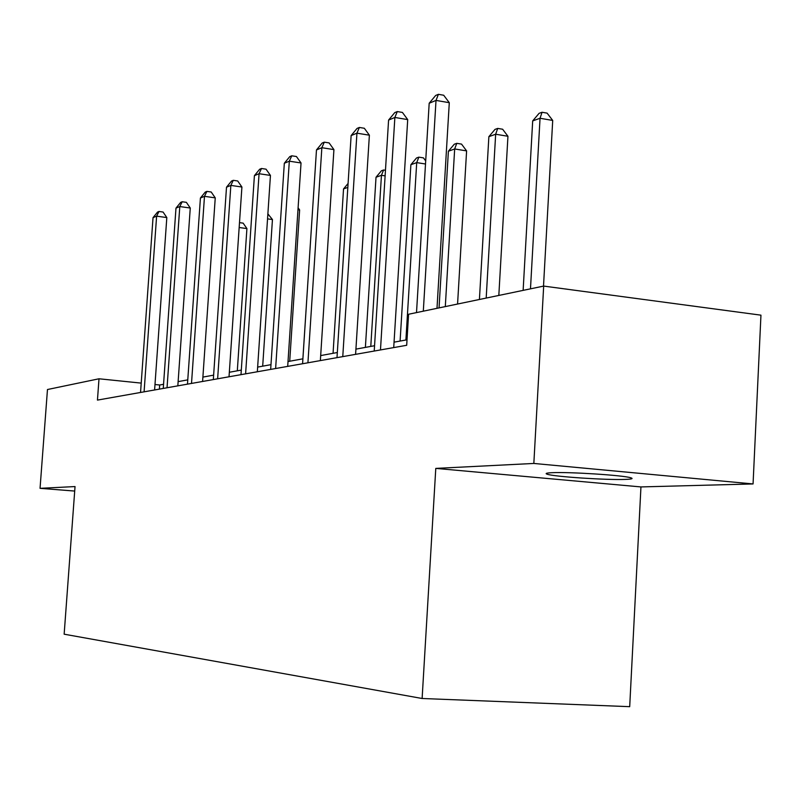 <?xml version="1.0" encoding="UTF-8"?>
<svg xmlns="http://www.w3.org/2000/svg" width="801" height="801" viewBox="0 0 801 801"><rect width="100%" height="100%" fill="white"/><g stroke="black" fill="none" stroke-linecap="round" stroke-linejoin="round"><path stroke-width="1.2" d="M552.089 472.7C546.402 472.95 544.8 473.471 547.303 474.252C554.352 476.715 606.798 480.179 625.291 479.409C631.849 479.178 633.641 478.618 630.667 477.746C623.088 475.253 569 471.789 552.089 472.7M753.06 483.944L533.836 463.449L435.784 468.395L640.95 486.928L753.06 483.944L760.95 315.163L543.679 286.087L408.57 314.252L406.688 345.291L97.452 400.1L99.004 378.783L47.469 389.526L40.05 488.33L74.703 491.063M640.95 486.928L629.696 706.672L422.117 698.492L64.15 634.192L75.034 486.567L40.05 488.33M533.836 463.449L543.679 286.087M435.784 468.395L422.117 698.492M163.564 384.29L159.679 385.001L154.983 384.52M141.216 383.108L99.004 378.783M407.018 339.794L394.052 342.167M374.558 345.722L355.924 349.126M337.321 352.53L320.68 355.574M302.898 358.818L288.02 361.541M270.978 364.655L257.642 367.098M241.301 370.082L229.336 372.265M213.627 375.138L202.893 377.101M187.774 379.864L178.132 381.626M159.379 389.126L159.679 385.001M154.603 389.977L166.818 217.562L156.616 216.16L144.09 391.839M153.031 217.642L157.547 212.075L158.988 211.474L156.616 216.16L153.031 217.642L140.545 392.46M158.988 211.474L163.064 212.045L166.818 217.562M237.306 370.813L246.918 228.575L239.169 227.514M239.499 222.638L243.144 223.139L246.918 228.575M177.832 385.852L190.268 208.02L179.794 206.558L167.039 387.764M175.98 208.13L180.656 202.393L182.187 201.752L179.794 206.558L175.98 208.13L163.264 388.435M182.187 201.752L186.373 202.343L190.268 208.02M202.593 381.466L215.249 197.867L204.485 196.325L191.509 383.429M200.42 198.007L205.266 192.07L206.898 191.389L204.485 196.325L200.42 198.007L187.474 384.15M206.898 191.389L211.204 192.01L215.249 197.867M262.688 366.167L272.45 219.544L267.544 218.863M267.874 213.857L272.45 219.544M289.712 361.231L299.624 209.942L297.972 209.702M298.102 207.779L299.624 209.942M229.026 376.78L241.912 187.023L230.848 185.401L217.632 378.803M226.503 187.204L231.539 181.056L233.281 180.325L230.848 185.401L226.503 187.204L213.326 379.564M233.281 180.325L237.697 180.976L241.912 187.023M257.331 371.764L270.448 175.419L259.063 173.717L245.607 373.847M254.408 175.639L259.634 169.281L261.496 168.49L259.063 173.717L254.408 175.639L240.991 374.658M261.496 168.49L266.042 169.181L270.448 175.419M287.699 366.387L301.036 162.973L289.321 161.181L275.624 368.52M284.325 163.254L289.762 156.646L291.764 155.805L289.321 161.181L284.325 163.254L270.668 369.401M291.764 155.805L296.44 156.525L301.036 162.973M313.231 199.829L302.878 358.828M347.834 187.384L343.539 188.926L333.056 353.311M343.539 188.926L348.085 183.469M370.783 346.412L381.446 175.299L376.019 177.251L365.386 347.404M385.111 175.86L381.446 175.299L383.589 169.992L385.461 170.283M376.019 177.251L381.416 170.783L383.589 169.992M405.897 339.994L416.71 162.613L410.883 164.716L400.1 341.056M425.511 164.005L416.71 162.613L418.833 157.146L423.459 157.887L425.701 160.921M410.883 164.716L416.5 157.997L418.833 157.146M457.571 304.04L466.603 150.888L454.668 148.966L448.39 151.219L439.048 307.904M445.306 306.593L454.668 148.966L456.77 143.329L461.526 144.1L466.603 150.888M448.39 151.219L454.247 144.25L456.77 143.329M498.823 295.439L507.944 136.27L495.659 134.228L488.87 136.671L479.419 299.484M486.187 298.072L495.659 134.228L497.711 128.41L502.617 129.231L507.944 136.27M488.87 136.671L494.988 129.402L497.711 128.41M320.36 360.59L333.927 149.607L321.852 147.704L307.924 362.803M316.475 149.937L322.142 143.069L324.295 142.167L321.852 147.704L316.475 149.937L302.578 363.744M324.295 142.167L329.121 142.928L333.927 149.607M355.594 354.352L369.381 135.189L356.936 133.176L342.768 356.625M351.128 135.579L357.036 128.44L359.369 127.459L356.936 133.176L351.128 135.579L337.001 357.647M359.369 127.459L364.335 128.27L369.381 135.189M393.722 347.594L407.709 119.599L394.863 117.457L380.475 349.937M388.585 120.07L394.753 112.621L397.276 111.569L394.863 117.457L388.585 120.07L374.227 351.048M397.276 111.569L402.412 112.43L407.709 119.599M436.996 308.325L449.291 102.688L436.014 100.415L423.308 311.178M429.186 103.239L435.664 95.469L438.397 94.328L436.014 100.415L429.186 103.239L416.51 312.6M438.397 94.328L443.694 95.239L449.291 102.688M543.509 286.127L552.71 120.44L540.044 118.268L532.685 120.911L523.133 290.373M530.482 288.841L540.044 118.268L542.047 112.26L547.103 113.131L552.71 120.44M532.685 120.911L539.093 113.331L542.047 112.26M547.363 473.101L547.303 474.252"/></g></svg>
